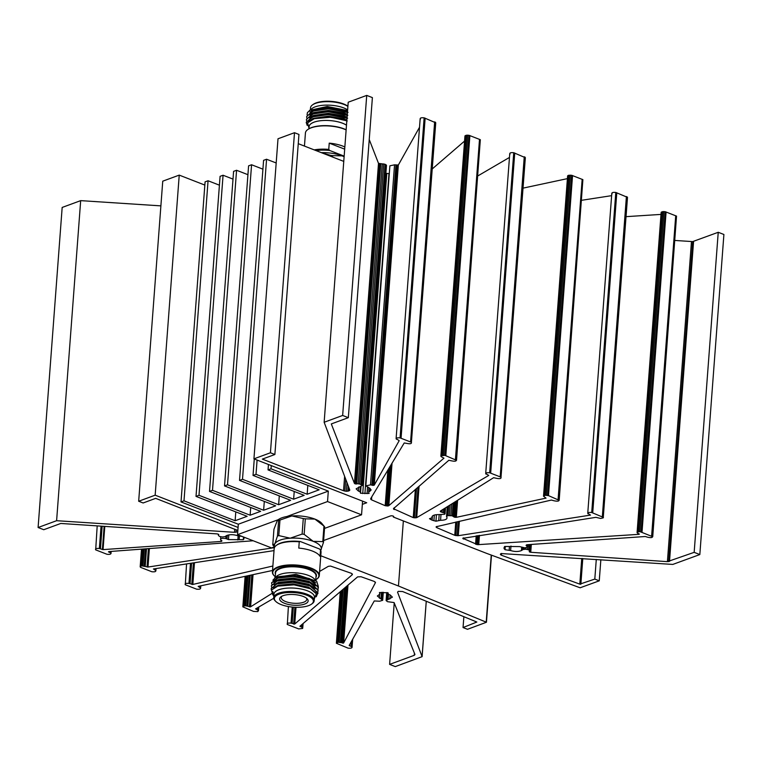 <?xml version="1.0" encoding="UTF-8"?>
<svg xmlns="http://www.w3.org/2000/svg" width="762" height="762" viewBox="0 0 762 762"><rect width="100%" height="100%" fill="white"/><g stroke="black" fill="none" stroke-linecap="round" stroke-linejoin="round"><path stroke-width="1.14" d="M324.526 528.428L361.55 514.807L327.527 501.558L286.826 516.531A23.498 8.763 4.3 0 1 291.875 515.941L279.959 520.065L278.787 535.591L290.198 538.201L302.114 534.076L303.276 518.551L291.875 515.941A23.498 8.763 -175.7 0 1 314.887 519.093A23.498 8.763 4.3 0 1 321.821 523.446L324.469 526.647A26.556 9.906 4.3 0 1 324.641 526.866L323.479 542.392L320.707 550.478M277.301 520.484L273.929 529.342L272.767 544.868L274.844 543.849L277.435 536.096L278.597 520.57L277.301 520.484L277.701 520.132A23.498 8.763 4.3 0 1 278.235 519.694L237.534 534.667L271.548 547.916L274.406 546.868M389.296 173.612L385.886 173.365M237.534 534.667L238.315 524.227L181.013 501.92L183.994 500.824L235.125 520.732L247.145 516.312L196.015 496.395L198.996 495.3L250.127 515.207L260.652 511.34L209.521 491.433L212.503 490.328L263.633 510.245L275.654 505.825L224.523 485.908L227.505 484.813L278.635 504.72L290.646 500.301L239.525 480.393L242.506 479.298L293.637 499.205L304.162 495.329L253.032 475.421L256.013 474.326L307.143 494.233L319.154 489.814L268.034 469.906L271.015 468.811L328.317 491.119L238.315 524.227M327.527 501.558L328.317 491.119M361.55 514.807L362.331 504.368L366.722 502.758L253.937 458.838L270.424 452.771L274.882 454.504L262.338 459.115L343.538 490.738L346.358 491.309L348.91 490.909L349.758 489.909L324.145 422.272L342.652 415.461L348.329 417.671L331.308 423.929L354.444 483.422L359.616 483.975L362.417 485.404L356.13 488.842L358.426 491.09L360.026 491.642L360.512 493.233L369.094 493.452L368.608 491.861L371.18 489.976L369.16 487.823L365.817 485.87L370.475 484.889L374.275 485.099L399.193 440.665L396.097 438.674L420.167 118.615M253.937 458.838L278.006 138.77L294.494 132.712L298.952 134.445L274.882 454.504M298.256 143.675L343.767 161.392M324.145 422.272L348.215 102.213L366.722 95.402L372.389 97.612L348.329 417.671M369.237 139.522L378.504 163.363L385.058 164.249L386.477 165.335L362.417 485.404M365.817 485.87L389.887 165.802L394.545 164.83L398.335 165.04L419.51 127.283M420.453 119.177C419.805 118.005 421.034 117.548 424.139 117.824L435.74 122.806L411.413 442.303C411.794 443.76 410.204 444.113 406.641 443.37L404.222 442.96L370.646 498.7L371.513 499.843L385.191 505.692L388.839 505.654L443.951 458.162L441.236 456.705L440.979 455.809L444.922 455.352L456.524 460.334L480.327 139.703L456.267 459.772C456.638 461.22 455.057 461.582 451.495 460.829L448.856 460.267L393.449 508.711L413.233 517.617L416.709 517.636L488.766 475.412L485.699 473.564L509.759 153.505M432.273 168.907L464.563 141.075M440.865 456.228L464.934 136.169L466.535 135.198L468.992 135.293L480.327 139.703M477.917 175.87L509.464 157.439M510.054 154.076C509.407 152.895 510.635 152.448 513.74 152.714L525.342 157.696L501.015 477.193C501.386 478.65 499.796 479.003 496.243 478.26L493.605 477.698L440.331 511.092L440.865 511.893L444.96 513.226L444.598 514.283L438.931 514.598C434.721 514.579 432.397 515.36 431.959 516.931L432.283 517.655L429.482 518.693L432.102 520.179L435.959 521.218L440.569 520.284C444.789 520.236 446.942 519.389 447.027 517.75L446.513 516.493L447.932 515.579L452.19 515.779L454.228 517.103L456.333 517.322L546.04 498.119L543.525 496.205L545.125 495.233L548.478 495.614L559.175 500.329L582.882 179.642L558.822 499.701C559.47 501.158 557.917 501.529 554.145 500.805L551.383 500.062L436.159 526.742L436.797 527.656L454.752 535.305L458.295 535.696L590.521 515.102L587.75 513.302L611.81 193.243M523.056 188.128L567.404 178.632M543.525 496.205L567.595 176.146L568.29 175.355L571.643 175.27L582.882 179.642M581.739 200.273L611.629 195.653M612.105 193.815C611.457 192.634 612.686 192.186 615.791 192.453L627.497 197.348L603.237 517.865L600.627 518.446L595.913 517.341L462.82 538.315L477.622 544.678L638.899 534.343L639.404 534.076L637.442 533.114L637.184 532.209L639.88 531.6L652.729 536.734L676.532 216.113L652.472 536.172C652.843 537.629 651.262 537.982 647.7 537.239L645.309 536.505L527.075 544.735L526.056 545.344L527.637 546.754L525.132 547.907L519.541 546.592L504.692 546.449L503.958 548.03L505.025 549.707L510.626 550.555C514.76 551.793 518.36 551.802 521.418 550.574L523.094 549.497L525.761 549.212L528.58 549.773L529.628 550.85L529.228 551.688L530.743 552.279L667.407 561.651L694.163 552.345L699.83 554.555L672.808 564.423L501.063 553.545L500.367 554.336L501.367 555.193L579.815 584.14L594.808 579.082L599.256 580.825L580.12 587.788L486.88 553.469L393.335 517.036A1.886 0.705 -175.7 0 0 393.744 516.646A1.886 0.705 -175.7 0 0 392.582 515.903A1.886 0.705 -175.7 0 0 390.496 515.931L323.612 540.544M626.05 216.656L660.997 214.408M637.07 532.638L661.14 212.579L662.74 211.607L665.197 211.693L676.532 216.113M675.008 240.459L692.687 241.602L718.233 232.286L723.9 234.486L699.83 554.555M242.04 536.419L237.373 535.619C233.239 534.381 229.638 534.381 226.581 535.6L224.904 536.677L222.237 536.972L219.418 536.4L218.37 535.334L218.77 534.495L217.256 533.895L60.789 523.456L43.767 529.714L38.1 527.514L62.17 207.445L80.677 200.635L160.887 205.873M237.849 530.504L155.677 498.358L143.132 502.977L138.674 501.244L162.744 181.175L179.232 175.117L204.835 185.08M138.674 501.244L155.162 495.176L238.077 527.456M38.1 527.514L56.607 520.703L234.496 532.314L237.744 531.79M253.175 540.763L108.956 551.583L108.452 551.85L110.719 552.926C111.366 554.107 110.138 554.555 107.032 554.288L95.688 549.869C95.059 548.688 96.288 548.24 99.374 548.516L103.051 549.612L221.113 541.449L221.942 540.839L220.656 540.01C220.189 538.467 221.913 537.991 225.828 538.563L228.457 539.591L243.307 539.725L244.04 538.153L243.449 536.972M220.656 540.01L220.656 536.762M95.688 549.869L97.193 525.885M110.823 551.44L111.004 553.498L111.166 551.421M274.025 550.612L153.419 568.966L155.562 570.395C156.21 571.576 154.981 572.024 151.886 571.748L140.541 567.338L140.37 566.404L141.856 565.852L147.99 567.052L274.444 547.63M155.696 568.614L155.858 570.967L156.039 568.566M272.539 570.471L198.168 586.388L200.311 587.826C200.958 588.997 199.73 589.445 196.634 589.178L185.29 584.759C184.661 583.578 185.89 583.13 188.976 583.406L192.834 584.444L272.872 566.014M185.29 584.759L186.557 563.918M200.463 585.902L200.606 588.388L200.797 585.826M273.72 598.284L255.594 608.886L258.127 610.333L257.804 611.6L253.536 611.41L242.83 606.838L243.526 606.047L245.64 605.8L250.612 606.809L271.767 593.541M320.773 555.746L398.459 585.997L486.442 622.249L467.506 629.298L463.048 627.555L476.831 622.03L402.603 591.531L398.25 591.36L397.554 592.16L422.11 656.654L395.278 666.598L389.611 664.388L414.261 655.32L414.957 654.529L394.078 602.561L387.534 601.675L386.115 600.589L392.401 597.141L390.106 594.903L388.496 594.341L388.01 592.76L379.428 592.541L379.828 594.15L377.342 596.008L382.686 600.313L379.571 601.228L374.266 600.951L349.177 645.462L351.768 646.805C352.415 647.976 351.187 648.433 348.091 648.157L336.375 643.261L338.061 642.261L343.633 642.966L375.418 582.673L374.342 581.454L361.074 576.748L357.626 576.872L299.952 626.221L302.362 627.564L302.628 628.459L298.685 628.917L287.341 624.497C286.712 623.316 287.941 622.868 291.027 623.145L294.751 624.002L352.33 574.672L351.415 573.329L330.537 566.061L328.336 566.328L319.592 571.443M287.341 624.497L288.388 606.542M352.292 639.937L352.063 647.376L352.673 639.251M588.035 513.874C587.388 512.702 588.616 512.245 591.722 512.521L603.437 517.408M485.985 474.135C485.346 472.954 486.566 472.507 489.671 472.773L501.015 477.193L525.075 157.134M396.392 439.245C395.745 438.064 396.973 437.617 400.069 437.883L411.413 442.303L435.473 122.244M183.994 500.824L208.064 180.756L205.083 181.861L181.013 501.92M235.791 511.893L235.125 520.732M208.064 180.756L219.418 185.185M198.996 495.3L223.066 175.241L220.085 176.336L196.015 496.395M250.708 507.463L250.127 515.207M223.066 175.241L233.01 179.118M212.503 490.328L236.572 170.269L233.591 171.364L209.521 491.433M264.3 501.396L263.633 510.245M236.572 170.269L247.926 174.689M227.505 484.813L251.574 164.754L248.593 165.849L224.523 485.908M279.302 495.881L278.635 504.72M251.574 164.754L262.928 169.174M242.506 479.298L266.567 159.239L263.585 160.334L239.525 480.393M294.218 491.461L293.637 499.205M266.567 159.239L276.187 162.973M254.27 458.962L253.032 475.421M257.089 460.058L256.013 474.326M307.81 485.394L307.143 494.233M268.443 464.487L268.034 469.906M271.253 465.582L271.015 468.811M362.579 501.139L362.331 504.368M294.494 132.712L270.424 452.771M344.615 476.336L343.538 490.738M345.719 479.231L344.824 491.109M347.015 482.66L346.358 491.309M348.244 485.918L347.843 491.223M349.11 488.213L348.91 490.909M349.72 489.823L349.672 490.471M366.722 95.402L342.652 415.461M378.504 163.363L354.444 483.422M378.838 163.63L354.778 483.689M379.343 163.82L355.283 483.889M380.028 163.954L355.959 484.013M382.257 163.83L358.188 483.889M383.677 163.916L359.616 483.975M385.058 164.249L360.988 484.318M386.096 164.792L362.026 484.851M358.731 486.994L358.426 491.09M360.397 486.68L360.026 491.642M361.017 486.527L360.512 493.233M386.801 173.498L362.731 493.566M388.982 173.622L364.912 493.681M367.551 487.27L367.065 493.652M368.913 487.747L368.608 491.861M370.142 488.404L369.922 491.376M394.545 164.83L370.475 484.889M395.916 165.163L371.856 485.223M396.707 165.335L372.637 485.394M397.354 165.325L373.294 485.384M398.002 165.24L373.932 485.299M398.335 165.04L374.275 485.099M424.139 117.824L400.069 437.883M425.139 118.148L401.069 438.207M434.654 121.853L410.585 441.912M370.98 498.148L370.884 499.462M371.742 496.891L371.513 499.843M387.868 470.106L385.191 505.692M389.011 468.201L386.172 505.949M390.334 466.011L387.325 506.063M391.373 464.287L388.239 505.958M392.039 463.182L388.839 505.654M465.039 135.75L440.979 455.809M465.725 135.417L441.665 455.476M466.535 135.198L442.465 455.257M467.744 135.141L443.675 455.2M468.992 135.293L444.922 455.352M469.887 135.569L445.818 455.638M479.508 139.322L455.438 459.381M393.706 508.206L393.63 509.187M394.421 507.587L394.268 509.568M415.357 489.385L413.233 517.617M416.547 488.356L414.318 517.903M418.052 487.042L415.728 517.922M419.081 486.156L416.709 517.636M513.74 152.714L489.671 472.773M514.741 153.038L490.671 473.097M524.256 156.743L500.186 476.802M440.388 511.064L440.341 511.626M440.95 510.711L440.865 511.893M441.674 510.254L441.541 512.026M443.217 509.283L442.998 512.264M444.513 508.473L444.198 512.664M445.351 507.949L444.96 513.226M445.513 507.844L445.065 513.798M432.406 516.055L432.283 517.655M430.644 518.265L430.559 519.446M432.416 516.055L432.102 520.179M434.33 515.074L433.902 520.741M436.455 514.664L435.959 521.218M439.179 514.626L438.769 520.179M440.979 514.788L440.569 520.284M447.246 506.759L446.513 516.493M447.589 506.539L446.884 515.969M448.666 505.873L447.932 515.579M450.104 504.968L449.323 515.455M451.695 503.968L450.828 515.512M453.152 503.063L452.19 515.779M454.371 502.291L453.323 516.284M455.019 501.891L453.895 516.836M455.39 501.653L454.228 517.103M456.019 501.253L454.819 517.265M456.838 500.748L455.59 517.369M457.61 500.263L456.333 517.322M567.7 175.727L543.63 495.786M568.29 175.355L544.22 495.414M569.195 175.174L545.125 495.233M570.395 175.117L546.335 495.176M571.643 175.27L547.583 495.329M572.548 175.555L548.478 495.614M582.158 179.299L558.098 499.358M436.188 526.723L436.15 527.199M436.893 526.399L436.797 527.656M455.752 522.046L454.752 535.305M456.79 521.808L455.752 535.629M458.162 521.494L457.086 535.753M459.381 521.218L458.295 535.696M615.791 192.453L591.722 512.521M616.791 192.776L592.722 512.845M626.402 196.529L602.342 516.588M627.126 196.872L603.066 516.931M463.039 538.077L462.991 538.715M463.62 537.848L463.525 539.058M476.193 535.857L475.564 544.211M477.231 535.696L476.564 544.535M478.317 535.534L477.622 544.678M479.441 535.353L478.746 544.649M638.937 533.829L638.899 534.343M661.245 212.15L637.184 532.209M661.93 211.826L637.87 531.886M662.74 211.607L638.67 531.666M663.95 211.541L639.88 531.6M665.197 211.693L641.128 531.762M666.093 211.979L642.023 532.038M675.713 215.722L651.643 535.791M526.552 544.82L526.494 545.64M527.447 544.716L527.342 546.173M527.79 544.687L527.637 546.754M504.358 546.878L504.206 548.859M505.273 546.478L505.025 549.707M509.454 546.468L509.197 549.935M510.969 546.021L510.626 550.555M521.656 547.44L521.418 550.574M522.503 547.668L522.332 549.935M523.218 547.783L523.094 549.497M524.361 547.878L524.256 549.221M525.866 547.764L525.761 549.212M527.475 546.973L527.294 549.412M528.971 544.601L528.58 549.773M529.866 544.544L529.438 550.307M529.561 551.955L529.628 550.85M530.638 544.487L530.066 552.145M531.333 544.439L530.743 552.279M691.467 241.592L667.407 561.651M692.687 241.602L668.626 561.661M693.582 241.354L669.512 561.413M718.233 232.286L694.163 552.345M500.71 553.764L500.634 554.774M501.501 553.45L501.367 555.193M581.739 558.479L579.815 584.14M582.244 558.517L580.301 584.264M582.787 558.556L580.854 584.216M596.284 559.441L594.808 579.082M600.847 559.746L599.256 580.825M393.402 516.198L393.335 517.036M403.355 520.941L398.459 585.997M491.242 555.079L486.213 622.03M491.48 555.165L486.442 622.249M463.868 616.706L463.048 627.555M426.244 601.247L422.11 656.187M426.272 601.256L422.11 656.654M394.23 602.933L389.611 664.388M414.414 653.196L414.261 655.32M386.715 592.56L386.115 600.589M386.753 592.569L386.191 600.018M387.477 592.674L386.953 599.589M388.496 594.331L388.125 599.313M390.144 594.922L389.839 598.98M379.962 592.484L379.828 594.15M379.667 594.217L379.371 598.16M381.457 592.331L380.971 598.722M382.514 592.322L382 599.18M383.134 592.312L382.572 599.742M383.286 592.312L382.686 600.313M349.482 644.919L349.415 645.747M351.406 641.499L351.034 646.386M340.252 591.741L336.375 643.261M340.423 591.588L336.575 642.804M341.043 591.064L337.175 642.509M341.976 590.264L338.061 642.261M343.167 589.245L339.185 642.233M344.519 588.093L340.433 642.385M345.586 587.169L341.414 642.633M346.7 586.216L342.433 643.033M347.234 585.759L342.919 643.157M347.824 585.254L343.472 643.109M347.986 585.121L343.633 642.966M375.456 582.168L375.418 582.673M300.152 626.059L300.114 626.554M301.933 624.535L301.733 627.183M302.638 623.926L302.362 627.564M303.076 623.554L302.733 628.04M292.237 607.057L291.027 623.145M293.341 607.152L292.113 623.44M294.894 607.247L293.627 624.03M295.475 607.266L294.208 624.126M296.008 607.285L294.751 624.002M352.387 573.967L352.33 574.672M257.661 607.676L257.489 609.952M258.356 607.276L258.127 610.333M258.775 607.028L258.489 610.81M245.126 576.339L242.83 606.838M245.288 576.301L243.021 606.381M245.764 576.196L243.526 606.047M246.764 575.986L244.516 605.828M247.898 575.739L245.64 605.8M249.174 575.472L246.888 605.961M250.203 575.253L247.869 606.209M251.784 574.91L249.393 606.8M252.489 574.758L250.069 606.933M253.032 574.643L250.612 606.809M199.682 586.064L199.577 587.397M190.481 563.318L188.976 583.406M191.605 563.147L190.062 583.692M193.396 562.88L191.786 584.368M193.91 562.804L192.272 584.492M194.462 562.718L192.834 584.444M154.924 568.728L154.829 569.976M141.503 549.145L140.17 566.861M141.665 549.126L140.37 566.404M142.246 549.088L140.97 566.109M143.123 549.021L141.856 565.852M144.247 548.935L142.98 565.823M145.513 548.84L144.228 565.976M146.523 548.764L145.209 566.233M148.409 548.621L147.037 566.938M148.914 548.583L147.523 567.061M149.381 548.545L147.99 567.052M110.052 551.498L109.976 552.507M101.06 526.142L99.374 548.516M102.165 526.218L100.46 548.802M104.127 526.351L102.384 549.554M104.804 526.39L103.051 549.612M221.199 540.344L221.113 541.449M221.704 540.677L221.656 541.325M226.019 536L225.828 538.563M227.305 535.305L227.028 538.972M228.81 534.914L228.457 539.591M238.125 535.953L237.82 539.982M239.373 536.277L239.135 539.496M243.507 537.029L243.307 539.725M243.983 537.972L243.907 538.963M218.446 534.238L218.37 535.334M80.677 200.635L56.607 520.703M234.734 529.152L234.496 532.314M236.191 529.714L235.991 532.295M179.232 175.117L155.162 495.176M346.129 129.921A23.498 8.763 -175.7 0 0 344.214 129.102A23.498 8.763 -175.7 0 0 307.667 129.626A23.498 8.763 -175.7 0 0 305.429 132.988L304.448 146.085M314.211 149.885A23.498 8.763 4.3 0 1 328.765 149.4L329.232 143.142A23.498 8.763 -175.7 0 1 344.843 146.971M344.157 156.115L329.679 150.476A22.746 8.487 -175.7 0 0 316.059 150.6M329.679 150.476L328.765 149.4M346.491 125.159A20.345 7.591 -175.7 0 0 323.307 120.482A20.345 7.591 -175.7 0 0 309.077 127.121M346.815 120.815L330.841 117.234L314.315 118.672L307.619 122.815L308.991 128.245M307.076 114.871L307.419 112.586L312.163 108.394A20.345 7.591 4.3 0 1 329.241 105.156A20.345 7.591 4.3 0 1 347.634 109.852M309.391 110.404L327.241 106.499L347.586 110.566M347.443 112.481L328.47 108.842L312.401 111.176L306.657 116.643L306.791 117.929M347.224 115.376L328.251 111.747L312.182 114.081L306.438 119.539L306.572 120.825M347.005 118.272L328.031 114.643L311.963 116.977L306.219 122.434L307.2 125.425M347.443 112.109L331.213 108.604L314.392 110.147L306.676 116.462M347.253 115.024L331.26 111.519L314.173 113.043L306.457 119.358M347.005 117.91L330.346 114.376L313.954 115.948L306.238 122.253M347.901 106.404A20.307 7.572 -175.7 0 0 329.546 101.698A20.307 7.572 -175.7 0 0 312.458 104.927A20.307 7.572 -175.7 0 0 310.525 107.833L310.382 109.68M316.64 112.757A19.555 7.296 4.3 0 1 316.154 112.528M312.458 104.927L313.192 104.394A19.555 7.296 4.3 0 1 330.222 101.308A19.555 7.296 4.3 0 1 347.91 106.232M345.643 114.367A19.555 7.296 4.3 0 1 345.148 114.548M308.953 128.759L309.115 126.616A20.307 7.572 4.3 0 1 324.002 120.472A20.307 7.572 4.3 0 1 346.481 125.197M307.858 129.492A23.127 8.63 4.3 0 1 308.038 129.359A23.127 8.63 4.3 0 1 343.995 128.845A23.127 8.63 4.3 0 1 346.138 129.778M347.52 111.404L344.557 110.128L328.746 107.499L313.83 109.69L309.915 112.052M347.301 114.3L344.338 113.024L328.527 110.404L313.62 112.595L309.705 114.957M347.081 117.196L344.119 115.929L328.308 113.3L313.401 115.491L309.486 117.853M346.872 120.101L343.9 118.824L328.089 116.195L313.182 118.386L308.448 121.758M348.063 112.395L344.5 110.852L328.689 108.223L314.392 110.147M315.058 109.957L311.325 111.643M347.843 115.291L344.281 113.757L328.47 111.128L314.173 113.043M314.83 112.862L311.106 114.538M347.624 118.196L344.072 116.653L328.251 114.024L313.954 115.948M314.611 115.757L310.896 117.434M347.215 121.006L343.853 119.548L328.031 116.919L314.658 118.567M344.681 149.152L329.232 143.142M332.518 157.01L332.623 155.629L342.205 155.886L344.11 156.791M321.516 152.733L330.584 155.353L330.517 156.239M332.623 155.629A26.556 9.906 -175.7 0 0 330.584 155.353M321.288 152.638A23.498 8.763 4.3 0 1 342.205 155.886A23.498 8.763 4.3 0 1 344.119 156.705M278.235 519.694A23.498 8.763 4.3 0 1 286.826 516.531M316.859 579.053A23.498 8.763 -175.7 0 0 317.049 578.92A23.498 8.763 -175.7 0 0 319.288 575.548A23.498 8.763 -175.7 0 0 311.201 568.138A23.498 8.763 -175.7 0 0 286.417 565.137A23.498 8.763 -175.7 0 0 272.415 572.024A23.498 8.763 -175.7 0 0 274.13 575.691A23.498 8.763 -175.7 0 0 274.291 575.853M272.415 572.024L274.168 548.716A23.498 8.763 4.3 0 1 276.416 545.354A23.498 8.763 4.3 0 1 299.256 541.82L298.78 548.088A23.498 8.763 -175.7 0 1 320.05 556.365L320.516 550.107A23.498 8.763 4.3 0 1 321.04 552.24L319.288 575.548M320.516 550.107L319.592 549.031L300.285 541.506A22.746 8.487 -175.7 0 0 277.139 544.82L276.416 545.354M300.285 541.506L299.256 541.82M318.249 586.264L316.706 581.263L314.163 578.758A20.345 7.591 -175.7 0 0 295.923 572.833A20.345 7.591 -175.7 0 0 277.006 575.958L272.863 580.206M316.706 581.263L296.027 574.291L274.825 577.548M273.92 594.684A20.345 7.591 4.3 0 1 274.196 593.112A20.345 7.591 4.3 0 1 296.894 588.34A20.345 7.591 4.3 0 1 314.411 597.732M273.834 595.798L272.567 592.731L272.882 591.598L273.834 595.798M273.606 595.579L272.739 594.731L271.52 590.026L277.72 586.13L294.075 584.835L310.401 588.74L316.363 593.808L314.325 598.856M317.925 593.531L311.248 586.14L294.637 582.073L277.635 583.321L271.177 588.559M318.145 590.626L311.468 583.235L295.151 579.196L277.854 580.415L271.396 585.654M318.364 587.731L311.687 580.339L293.827 576.177L278.073 577.52L271.615 582.759M316.23 596.789L317.878 592.788L309.867 585.892L292.875 582.301L276.854 583.911L271.158 588.731L271.424 590.226M317.821 592.064L318.087 589.883L310.086 582.987L293.084 579.406L277.073 581.015L271.377 585.835L271.558 587.131M318.04 589.169L318.306 586.988L310.305 580.092L293.303 576.501L277.292 578.11L271.596 582.94L271.777 584.225M273.691 597.665L273.958 594.189A20.307 7.572 4.3 0 1 294.77 588.159A20.307 7.572 4.3 0 1 314.449 597.227L314.192 600.704A20.307 7.572 -175.7 0 0 294.513 591.636A20.307 7.572 -175.7 0 0 273.691 597.665A20.307 7.572 -175.7 0 0 275.177 600.827L275.815 601.466A19.555 7.296 4.3 0 1 294.437 592.607A19.555 7.296 4.3 0 1 311.525 604.152A19.555 7.296 4.3 0 1 281.121 604.58A19.555 7.296 4.3 0 1 275.815 601.466M311.525 604.152L312.249 603.618A20.307 7.572 -175.7 0 0 314.192 600.704M284.559 603.313A14.287 5.334 -175.7 0 0 302.19 604.761A14.287 5.334 -175.7 0 0 307.096 598.722A14.287 5.334 -175.7 0 0 294.294 594.57A14.287 5.334 -175.7 0 0 281.007 596.76A14.287 5.334 -175.7 0 0 284.559 603.313M275.272 576.729A23.127 8.63 4.3 0 1 274.453 576.005A23.127 8.63 4.3 0 1 282.397 566.242A23.127 8.63 4.3 0 1 310.934 568.576A23.127 8.63 4.3 0 1 316.678 579.187A23.127 8.63 4.3 0 1 315.763 579.777M306.334 598.084A12.783 4.772 4.3 0 1 306.743 599.446A12.783 4.772 4.3 0 1 299.133 603.199A12.783 4.772 4.3 0 1 285.645 601.561A12.783 4.772 4.3 0 1 281.245 597.532A12.783 4.772 4.3 0 1 281.854 596.246M310.124 588.607L292.865 584.578L278.216 585.978M314.039 588.064L310.639 585.854M311.248 586.14L308.848 585.035L293.084 581.682L277.635 583.321M278.292 583.13L275.149 584.578M314.258 585.168L310.858 582.959M311.468 583.235L309.067 582.139L293.303 578.787L277.854 580.415M278.501 580.234L275.368 581.682M314.477 582.263L311.087 580.063M311.687 580.339L309.286 579.234L293.522 575.882L278.073 577.52M279.092 577.577A20.679 7.715 -175.7 0 1 278.702 577.339L273.396 581.797M272.882 591.598L272.567 592.731M315.925 592.969L308.686 587.207L292.922 583.854L278.073 585.321L273.625 587.921M315.382 588.693L308.905 584.311L293.141 580.958L278.292 582.425L274.015 584.835M315.601 585.788L309.124 581.416L293.36 578.063L278.511 579.53L274.225 581.93M315.82 582.892L309.343 578.51L293.58 575.158L278.721 576.624L273.444 581.073M273.444 581.435L273.634 582.311M323.964 526.094L314.887 519.093L305.314 518.827L304.143 534.352L313.22 541.353L322.793 541.62L323.964 526.094A26.556 9.906 4.3 0 1 324.469 526.647M323.479 542.392A26.556 9.906 -175.7 0 0 322.793 541.62M304.143 534.352A26.556 9.906 -175.7 0 0 302.114 534.076M303.276 518.551A26.556 9.906 4.3 0 1 305.314 518.827M278.787 535.591A26.556 9.906 -175.7 0 0 277.435 536.096M278.597 520.57A26.556 9.906 4.3 0 1 279.959 520.065M272.767 544.868A26.556 9.906 -175.7 0 0 272.939 545.087L274.663 547.183M274.768 547.011A23.498 8.763 4.3 0 1 274.844 543.849A23.498 8.763 4.3 0 1 290.198 538.201A23.498 8.763 4.3 0 1 313.22 541.353A23.498 8.763 4.3 0 1 320.888 550.154A23.498 8.763 4.3 0 1 320.697 550.469M380.771 163.916L356.702 483.975M277.94 576.91A20.307 7.572 4.3 0 1 277.168 576.263A20.679 7.715 -175.7 0 0 278.006 576.882M275.225 577.253L275.549 572.967A20.307 7.572 4.3 0 1 287.645 567.004A20.307 7.572 4.3 0 1 309.067 569.605A20.307 7.572 4.3 0 1 316.049 576.005L315.725 580.292M315.963 577.12A20.679 7.715 -175.7 0 0 309.334 569.166A20.679 7.715 -175.7 0 0 285.76 566.737A20.679 7.715 -175.7 0 0 275.473 574.072M314.992 118.462L314.315 118.672M277.292 576.205L278.101 576.853M277.72 586.13L278.673 585.835M310.401 588.74L309.848 588.474"/></g></svg>
